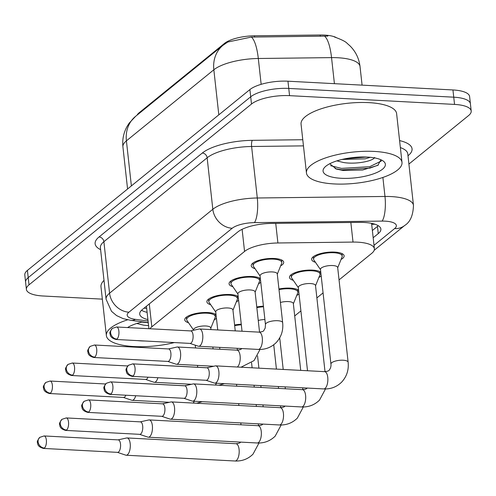 <?xml version="1.0" encoding="UTF-8"?>
<svg xmlns="http://www.w3.org/2000/svg" width="496" height="496" viewBox="0 0 496 496"><rect width="100%" height="100%" fill="white"/><g stroke="black" fill="none" stroke-linecap="round" stroke-linejoin="round"><path stroke-width="0.74" d="M255.031 268.683A16.343 5.32 -6.3 0 1 251.23 265.806A16.343 5.32 -6.3 0 1 274.282 258.484A16.343 5.32 -6.3 0 1 283.718 262.223A16.343 5.32 -6.3 0 1 280.637 265.856M232.866 286.7A16.343 5.32 -6.3 0 1 229.065 283.824A16.343 5.32 -6.3 0 1 252.111 276.501A16.343 5.32 -6.3 0 1 260.375 278.541M210.695 304.718A16.343 5.32 -6.3 0 1 206.894 301.841A16.343 5.32 -6.3 0 1 229.939 294.519A16.343 5.32 -6.3 0 1 238.21 296.558M188.53 322.735A16.343 5.32 -6.3 0 1 184.729 319.858A16.343 5.32 -6.3 0 1 207.774 312.536A16.343 5.32 -6.3 0 1 216.039 314.576M315.437 262.291A16.343 5.32 -6.3 0 1 311.637 259.42A16.343 5.32 -6.3 0 1 334.688 252.098A16.343 5.32 -6.3 0 1 344.125 255.831A16.343 5.32 -6.3 0 1 341.043 259.464M293.272 280.308A16.343 5.32 -6.3 0 1 289.472 277.438A16.343 5.32 -6.3 0 1 312.517 270.115A16.343 5.32 -6.3 0 1 320.782 272.149M278.938 288.982A16.343 5.32 -6.3 0 1 290.346 288.133A16.343 5.32 -6.3 0 1 298.617 290.166M256.767 306.999A16.343 5.32 -6.3 0 1 263.426 306.168M234.602 325.016A16.343 5.32 -6.3 0 1 241.254 324.186M336.077 37.448A25.953 8.451 173.7 0 0 320.211 34.999L254.491 35.786A25.953 8.451 173.7 0 0 224.477 43.406L139.116 112.778A25.953 8.451 173.7 0 0 137.113 115.103M371.578 223.349A28.836 9.387 -6.3 0 1 371.591 223.467L374.387 248.763A28.836 9.387 173.7 0 0 353.016 242.079L277.903 242.978A28.836 9.387 173.7 0 0 244.559 251.441L151.819 326.814A28.836 9.387 173.7 0 0 149.966 328.761M339.047 279.905L371.771 253.307A28.836 9.387 173.7 0 0 374.387 248.763M294.711 315.94L300.905 310.905M316.876 297.922L323.07 292.888M238.607 300.167A16.343 5.32 -6.3 0 1 236.301 301.89M260.772 282.15A16.343 5.32 -6.3 0 1 258.472 283.873M216.436 318.19A16.343 5.32 -6.3 0 1 214.129 319.908M299.014 293.781A16.343 5.32 -6.3 0 1 296.707 295.498M321.179 275.764A16.343 5.32 -6.3 0 1 318.878 277.481M102.35 299.144L43.059 295.994A28.836 9.387 -6.3 0 1 26.393 289.404A28.836 9.387 -6.3 0 1 29.01 284.853L251.497 104.03A28.836 9.387 -6.3 0 1 289.552 95.654L454.541 104.414L453.741 97.185A28.836 9.387 -6.3 0 1 470.4 103.776A28.836 9.387 -6.3 0 0 453.741 97.185L288.753 88.424L453.741 97.185L452.941 89.956A28.836 9.387 -6.3 0 1 469.607 96.553L471.2 111.005A28.836 9.387 -6.3 0 1 468.584 115.556L408.915 164.052M251.497 104.03L250.703 96.801A28.836 9.387 -6.3 0 1 288.753 88.424A28.836 9.387 -6.3 0 0 250.703 96.801L28.21 277.63L250.703 96.801L249.903 89.571A28.836 9.387 -6.3 0 1 287.959 81.201L452.941 89.956M26.393 289.404L25.6 282.174A28.836 9.387 -6.3 0 1 28.21 277.63A28.836 9.387 -6.3 0 0 25.6 282.174L24.8 274.945A28.836 9.387 -6.3 0 1 27.416 270.401L249.903 89.571M327.881 36.09L251.336 37.076L227.751 42.024L223.014 45.291A33.647 28.396 50.9 0 0 213.838 69.787L126.406 140.845A33.647 28.396 -129.1 0 1 135.582 116.349L223.014 45.291M454.541 104.414A28.836 9.387 -6.3 0 1 471.2 111.005M373.166 237.745L378.262 233.604A28.836 9.387 173.7 0 0 380.872 229.059A28.836 9.387 173.7 0 0 359.507 222.375L271.25 223.429A28.836 9.387 173.7 0 0 237.9 231.899L142.327 309.572A28.836 9.387 173.7 0 0 139.711 314.123A28.836 9.387 173.7 0 0 147.901 319.585M378.237 225.692A28.836 9.387 -6.3 0 1 377.462 226.381L372.372 230.516M147.107 312.362A28.836 9.387 -6.3 0 1 141.552 310.26M117.422 452.352L125.705 455.136A8.649 3.689 -87 0 0 126.139 455.223A8.649 3.689 -87 0 0 127.491 454.714A8.649 3.689 -87 0 0 130.194 443.653A8.649 3.689 -87 0 0 127.057 437.943A8.649 3.689 -87 0 0 126.616 437.98L118.085 439.871M44.404 448.055A6.25 2.666 -87 0 1 43.425 448.421L117.583 452.358A6.25 2.666 -87 0 0 118.563 451.992A6.25 2.666 -87 0 0 120.509 444.007A6.25 2.666 -87 0 0 118.24 439.884L44.088 435.947L39.816 437.336A6.25 5.276 -129.1 0 0 38.111 441.886A6.25 5.276 50.9 0 0 44.404 448.055A6.25 2.666 -87 0 0 46.432 441.18A6.25 2.666 -87 0 0 44.088 435.947M241.329 324.818A14.421 4.693 173.7 0 0 234.67 325.661M210.794 328.203L215.177 317.31A14.421 4.693 173.7 0 0 215.301 316.485A14.421 4.693 173.7 0 0 206.975 313.187A14.421 4.693 173.7 0 0 186.639 319.647A14.421 4.693 173.7 0 0 186.942 320.428L193.595 330.1M210.949 329.592L210.769 327.961A8.649 2.815 173.7 0 0 205.772 325.984A8.649 2.815 173.7 0 0 193.57 329.859L193.614 330.249M133.449 383.104A8.649 3.689 -87 0 0 133.071 383.036A8.649 3.689 -87 0 0 132.692 383.067M123.442 397.451L131.725 400.235A8.649 3.689 -87 0 0 132.153 400.315A8.649 3.689 -87 0 0 133.511 399.807A8.649 3.689 -87 0 0 135.693 395.74M49.439 393.52C42.699 391.58 43.915 388.3 43.543 387.742C42.848 387.128 43.611 385.361 45.83 382.435A6.25 5.276 -129.1 0 0 44.125 386.979A6.25 5.276 50.9 0 0 50.418 393.154A6.25 2.666 -87 0 1 49.439 393.52L123.597 397.457A6.25 2.666 -87 0 0 124.577 397.091A6.25 2.666 -87 0 0 125.804 395.213M139.593 434.335L147.876 437.119A8.649 3.689 -87 0 0 148.304 437.205A8.649 3.689 -87 0 0 149.662 436.697A8.649 3.689 -87 0 0 152.365 425.636A8.649 3.689 -87 0 0 149.222 419.926A8.649 3.689 -87 0 0 148.788 419.963L140.256 421.854M66.569 430.038A6.25 2.666 -87 0 1 65.59 430.404L139.748 434.341A6.25 2.666 -87 0 0 140.728 433.975A6.25 2.666 -87 0 0 142.681 425.99A6.25 2.666 -87 0 0 140.411 421.867L66.253 417.93L61.981 419.318A6.25 5.276 -129.1 0 0 60.276 423.869A6.25 5.276 50.9 0 0 66.569 430.038A6.25 2.666 -87 0 0 68.597 423.162A6.25 2.666 -87 0 0 66.253 417.93M263.494 306.801A14.421 4.693 173.7 0 0 256.841 307.644M264.907 319.56A8.649 2.815 173.7 0 0 258.261 320.497M293.372 303.794L297.755 292.907A14.421 4.693 173.7 0 0 297.879 292.076A14.421 4.693 173.7 0 0 289.546 288.784A14.421 4.693 173.7 0 0 279.006 289.627M300.719 370.382L293.341 303.552A8.649 2.815 173.7 0 0 288.343 301.574A8.649 2.815 173.7 0 0 280.426 302.473M161.758 416.318L170.041 419.101A8.649 3.689 -87 0 0 170.475 419.188A8.649 3.689 -87 0 0 171.833 418.68A8.649 3.689 -87 0 0 174.536 407.619A8.649 3.689 -87 0 0 171.393 401.909A8.649 3.689 -87 0 0 170.953 401.946L162.421 403.837M88.741 412.021A6.25 2.666 -87 0 1 87.761 412.387L161.919 416.324A6.25 2.666 -87 0 0 162.899 415.958A6.25 2.666 -87 0 0 164.852 407.972A6.25 2.666 -87 0 0 162.583 403.843L88.424 399.906L84.153 401.301A6.25 5.276 -129.1 0 0 82.448 405.852A6.25 5.276 50.9 0 0 88.741 412.021A6.25 2.666 -87 0 0 90.768 405.145A6.25 2.666 -87 0 0 88.424 399.906M315.537 285.777L319.92 274.889A14.421 4.693 173.7 0 0 320.044 274.059A14.421 4.693 173.7 0 0 311.717 270.766A14.421 4.693 173.7 0 0 291.381 277.227A14.421 4.693 173.7 0 0 291.685 278.002L298.338 287.674M325.023 371.665L315.512 285.535A8.649 2.815 173.7 0 0 310.515 283.557A8.649 2.815 173.7 0 0 298.313 287.432L307.508 370.748M183.929 398.3L192.212 401.084A8.649 3.689 -87 0 0 192.64 401.171A8.649 3.689 -87 0 0 193.998 400.663A8.649 3.689 -87 0 0 196.701 389.602A8.649 3.689 -87 0 0 193.558 383.892A8.649 3.689 -87 0 0 193.124 383.929L184.593 385.82M110.912 394.004A6.25 2.666 -87 0 1 109.932 394.37L184.084 398.307A6.25 2.666 -87 0 0 185.064 397.941A6.25 2.666 -87 0 0 187.017 389.955A6.25 2.666 -87 0 0 184.748 385.826L110.589 381.889L106.318 383.284A6.25 5.276 -129.1 0 0 104.619 387.829A6.25 5.276 50.9 0 0 110.912 394.004A6.25 2.666 -87 0 0 112.939 387.128A6.25 2.666 -87 0 0 110.589 381.889M337.708 267.759L342.091 256.866A14.421 4.693 173.7 0 0 342.215 256.041A14.421 4.693 173.7 0 0 333.889 252.743A14.421 4.693 173.7 0 0 313.553 259.21A14.421 4.693 173.7 0 0 313.856 259.985L320.509 269.657M324.62 371.653A8.649 3.689 -87 0 1 327.856 378.634A8.649 3.689 -87 0 1 325.283 388.225A8.649 3.689 -87 0 1 325.06 388.424A8.649 3.689 -87 0 1 323.702 388.932C330.72 389.242 336.716 386.961 341.682 382.087C346.766 376.526 348.917 369.898 348.13 362.198L337.677 267.518A8.649 2.815 173.7 0 0 332.68 265.54A8.649 2.815 173.7 0 0 320.478 269.415L330.931 364.095C330.937 363.624 331.576 367.195 329.276 370.028C329.059 370.81 327.503 371.349 324.62 371.653L215.729 365.874A8.649 3.689 -87 0 0 215.289 365.912L206.758 367.803M206.1 380.283L214.377 383.067A8.649 3.689 -87 0 0 214.811 383.154A8.649 3.689 -87 0 0 216.169 382.645A8.649 3.689 -87 0 0 218.872 371.585A8.649 3.689 -87 0 0 215.729 365.874M133.077 375.987A6.25 2.666 -87 0 1 132.097 376.352L206.255 380.289A6.25 2.666 -87 0 0 207.235 379.924A6.25 2.666 -87 0 0 209.188 371.938A6.25 2.666 -87 0 0 206.919 367.809L132.761 363.872L128.489 365.267A6.25 5.276 -129.1 0 0 126.784 369.811A6.25 5.276 50.9 0 0 133.077 375.987A6.25 2.666 -87 0 0 135.104 369.111A6.25 2.666 -87 0 0 132.761 363.872M232.965 310.186L237.348 299.293A14.421 4.693 173.7 0 0 237.472 298.468A14.421 4.693 173.7 0 0 229.14 295.17A14.421 4.693 173.7 0 0 208.804 301.63A14.421 4.693 173.7 0 0 209.107 302.411L215.766 312.083M235.247 330.882L232.934 309.944A8.649 2.815 173.7 0 0 227.937 307.966A8.649 2.815 173.7 0 0 215.735 311.841L217.738 329.952M155.614 365.087A8.649 3.689 -87 0 0 155.242 365.019A8.649 3.689 -87 0 0 154.857 365.05M145.607 379.434L153.89 382.218A8.649 3.689 -87 0 0 154.324 382.298A8.649 3.689 -87 0 0 155.676 381.79A8.649 3.689 -87 0 0 157.864 377.723M71.61 375.503C64.864 373.562 66.08 370.283 65.708 369.725C65.013 369.111 65.776 367.344 68.002 364.411A6.25 5.276 -129.1 0 0 66.297 368.962A6.25 5.276 50.9 0 0 72.59 375.137A6.25 2.666 -87 0 1 71.61 375.503L145.768 379.44A6.25 2.666 -87 0 0 146.748 379.074A6.25 2.666 -87 0 0 147.975 377.196M255.13 292.169L259.513 281.275A14.421 4.693 173.7 0 0 259.637 280.451A14.421 4.693 173.7 0 0 251.311 277.152A14.421 4.693 173.7 0 0 230.975 283.613A14.421 4.693 173.7 0 0 231.279 284.394L237.931 294.066M259.544 332.159L255.105 291.927A8.649 2.815 173.7 0 0 250.108 289.949A8.649 2.815 173.7 0 0 237.906 293.824L242.036 331.241M167.778 361.417L176.061 364.2A8.649 3.689 -87 0 0 176.489 364.281A8.649 3.689 -87 0 0 177.847 363.773A8.649 3.689 -87 0 0 180.55 352.718A8.649 3.689 -87 0 0 177.407 347.002A8.649 3.689 -87 0 0 176.973 347.039L168.442 348.936M94.761 357.12A6.25 2.666 -87 0 1 93.781 357.486L167.933 361.423A6.25 2.666 -87 0 0 168.913 361.057A6.25 2.666 -87 0 0 170.866 353.071A6.25 2.666 -87 0 0 168.597 348.942L94.438 345.005L90.167 346.394A6.25 5.276 -129.1 0 0 88.468 350.945A6.25 5.276 50.9 0 0 94.761 357.12A6.25 2.666 -87 0 0 96.788 350.244A6.25 2.666 -87 0 0 94.438 345.005M277.301 274.152L281.685 263.258A14.421 4.693 173.7 0 0 281.809 262.434A14.421 4.693 173.7 0 0 273.482 259.135A14.421 4.693 173.7 0 0 253.146 265.596A14.421 4.693 173.7 0 0 253.45 266.377L260.102 276.049M282.658 322.691L277.27 273.904A8.649 2.815 173.7 0 0 272.273 271.926A8.649 2.815 173.7 0 0 260.071 275.807L265.459 324.589A8.649 2.815 173.7 0 1 266.036 323.411A8.649 2.815 173.7 0 1 277.661 320.714A8.649 2.815 173.7 0 1 282.658 322.691C283.445 330.392 281.294 337.026 276.21 342.581C271.244 347.454 265.248 349.736 258.23 349.426A8.649 3.689 -87 0 0 259.588 348.917A8.649 3.689 -87 0 0 259.811 348.719A8.649 3.689 -87 0 0 262.384 339.134A8.649 3.689 -87 0 0 259.148 332.146L199.578 328.984A8.649 3.689 -87 0 0 199.138 329.022L190.607 330.919M189.949 343.393L198.226 346.183A8.649 3.689 -87 0 0 198.66 346.264A8.649 3.689 -87 0 0 200.018 345.755A8.649 3.689 -87 0 0 202.721 334.701A8.649 3.689 -87 0 0 199.578 328.984M116.926 339.103A6.25 2.666 -87 0 1 115.946 339.469L190.104 343.406A6.25 2.666 -87 0 0 191.084 343.04A6.25 2.666 -87 0 0 193.037 335.048A6.25 2.666 -87 0 0 190.768 330.925L116.61 326.988L112.338 328.377A6.25 5.276 -129.1 0 0 110.633 332.928A6.25 5.276 50.9 0 0 116.926 339.103A6.25 2.666 -87 0 0 118.953 332.227A6.25 2.666 -87 0 0 116.61 326.988M174.338 342.569A48.062 15.649 -6.3 0 1 134.137 346.555A48.062 15.649 -6.3 0 1 106.367 335.569A48.062 15.649 -6.3 0 1 127.646 319.815M141.875 322.071L148.254 322.766M136.76 323.491L143.722 325.184L148.571 325.63M144.937 341.006A31.347 10.205 -6.3 0 1 141.1 340.901A31.347 10.205 -6.3 0 1 137.485 340.609M127.54 327.571A31.347 10.205 -6.3 0 1 142.699 321.879M106.367 335.569L100.986 286.787A48.062 15.649 -6.3 0 1 104.005 280.395M374.232 151.423A48.062 15.649 -6.3 0 1 401.996 162.409A48.062 15.649 -6.3 0 1 334.217 183.942A48.062 15.649 -6.3 0 1 306.447 172.955A48.062 15.649 -6.3 0 1 374.232 151.423M306.447 172.955L301.06 124.174A48.062 15.649 -6.3 0 1 368.844 102.635A48.062 15.649 -6.3 0 1 396.614 113.621L401.996 162.409M341.955 159.458L365.217 158.838L370.276 157.306M336.84 160.878L343.802 162.57C356.401 164.529 373.097 161.088 374.654 157.474M329.753 163.742L336.462 169.099L343.089 170.463L362.607 170.016L377.853 165.329L380.965 159.774M341.174 178.287A31.347 10.205 -6.3 0 1 324.589 167.419A31.347 10.205 -6.3 0 1 367.269 157.077A31.347 10.205 -6.3 0 1 383.086 160.958A31.347 10.205 -6.3 0 1 375.776 172.974A31.347 10.205 -6.3 0 1 341.174 178.287M330.627 165.701L341.446 168.386L369.725 166.681L381.412 160.971M345.197 158.751L366.891 157.058M335.141 168.634L341.608 169.824L369.886 168.119L378.312 165.05M320.211 34.999L320.354 36.307M254.491 35.786L254.634 37.095M224.477 43.406L224.552 44.107M139.116 112.778L139.184 113.417M371.684 224.31L371.758 224.248A9.61 3.131 173.7 0 0 372.422 223.535M146.667 308.376A28.836 16.337 97.4 0 1 145.316 308.301L146.68 308.475M371.758 224.248A28.836 24.341 50.9 0 0 374.902 224.211M149.29 303.918L151.819 326.814M242.116 229.313L244.559 251.441M275.739 223.38L277.903 242.978M350.852 222.481L353.016 242.079M334.211 36.89C341.428 39.494 345.743 41.652 347.163 43.369L350.12 45.998C355.75 51.689 359.054 58.534 360.028 66.532A38.452 12.518 173.7 0 0 337.813 57.741A38.452 12.518 173.7 0 0 331.539 57.617L258.304 58.497A38.452 12.518 173.7 0 0 213.838 69.787L218.817 114.836M251.336 37.076A33.647 9.195 89.3 0 1 258.304 58.497L261.156 84.326M131.384 185.901L126.406 140.845A38.452 12.518 173.7 0 0 122.921 146.909L127.571 189.001M324.52 36.158A33.647 9.195 89.3 0 1 331.539 57.617L334.416 83.663M27.416 270.401L29.01 284.853M287.959 81.201L289.552 95.654M374.009 245.334L394.618 228.582A19.226 6.262 173.7 0 0 385.249 221.154A19.226 6.262 173.7 0 0 382.112 221.098L254.423 222.623A19.226 6.262 173.7 0 0 232.19 228.265L128.935 312.189A19.226 6.262 173.7 0 0 135.402 319.356L148.062 320.999M128.935 312.189A19.226 16.225 -129.1 0 1 109.573 293.198L103.887 241.701A38.452 12.518 173.7 0 0 100.403 247.764L106.088 299.262A38.452 12.518 -6.3 0 1 109.573 293.198L212.827 209.275A38.452 12.518 -6.3 0 1 257.294 197.991L384.983 196.459A38.452 12.518 -6.3 0 1 391.257 196.583A38.452 12.518 -6.3 0 1 413.472 205.375L407.786 153.878A38.452 12.518 173.7 0 0 400.365 147.597M382.887 177.45L384.983 196.459A19.226 5.251 89.3 0 1 382.112 221.098M399.59 140.591A43.257 14.086 -6.3 0 1 408.146 155.651L407.997 155.775M100.607 249.662A43.257 14.086 -6.3 0 1 99.045 236.958L202.3 153.035A43.257 14.086 -6.3 0 1 252.328 140.337L302.783 139.729M254.423 222.623A19.226 5.251 89.3 0 0 257.294 197.991L251.608 146.494A38.452 12.518 173.7 0 0 207.142 157.784L103.887 241.701A4.805 4.055 50.9 0 0 99.045 236.958M303.459 145.874L251.608 146.494A4.805 1.314 -90.7 0 1 252.328 140.337M232.19 228.265A19.226 16.225 -129.1 0 1 212.827 209.275L207.142 157.784A4.805 4.055 50.9 0 0 202.3 153.035M135.402 319.356A19.226 10.887 97.4 0 1 130.938 320.354L148.236 322.598M374.189 250.269L404.748 225.432A19.226 16.225 -129.1 0 1 394.618 228.582M377.462 226.381L378.262 233.604M258.986 443.015L253.01 454.156C248.043 459.029 242.048 461.311 235.03 461.001A8.649 3.689 -87 0 0 236.381 460.493A8.649 3.689 -87 0 0 236.611 460.294A8.649 3.689 -87 0 0 239.184 450.709A8.649 3.689 -87 0 0 235.947 443.722C238.83 443.418 240.38 442.878 240.597 442.097M192.975 403.056A8.649 3.689 -87 0 0 193.08 402.975A8.649 3.689 -87 0 0 193.304 402.771A8.649 3.689 -87 0 0 194.376 401.264M50.418 393.154A6.25 2.666 -87 0 0 52.446 386.279A6.25 2.666 -87 0 0 50.102 381.04L105.586 383.985M281.158 424.998L275.181 436.139C270.208 441.012 264.213 443.294 257.195 442.984A8.649 3.689 -87 0 0 258.552 442.475A8.649 3.689 -87 0 0 258.776 442.277A8.649 3.689 -87 0 0 261.349 432.692A8.649 3.689 -87 0 0 258.112 425.704C260.995 425.401 262.551 424.861 262.768 424.08M303.323 406.98L297.346 418.122C292.38 422.995 286.384 425.277 279.366 424.967A8.649 3.689 -87 0 0 280.724 424.458A8.649 3.689 -87 0 0 280.947 424.26A8.649 3.689 -87 0 0 283.52 414.675A8.649 3.689 -87 0 0 280.283 407.687C283.166 407.383 284.716 406.844 284.933 406.063M325.494 388.963L319.517 400.105C314.545 404.978 308.555 407.259 301.531 406.949A8.649 3.689 -87 0 0 302.889 406.441A8.649 3.689 -87 0 0 303.112 406.243A8.649 3.689 -87 0 0 305.691 396.651A8.649 3.689 -87 0 0 302.448 389.67C305.338 389.366 306.888 388.827 307.105 388.046M348.13 362.198A8.649 2.815 173.7 0 0 343.133 360.22A8.649 2.815 173.7 0 0 331.508 362.917A8.649 2.815 173.7 0 0 330.931 364.095M215.146 385.039A8.649 3.689 -87 0 0 215.245 384.952A8.649 3.689 -87 0 0 215.475 384.753A8.649 3.689 -87 0 0 216.541 383.241M72.59 375.137A6.25 2.666 -87 0 0 74.617 368.261A6.25 2.666 -87 0 0 72.273 363.022L127.751 365.967M237.311 367.015A8.649 3.689 -87 0 0 237.417 366.935A8.649 3.689 -87 0 0 237.64 366.736A8.649 3.689 -87 0 0 240.213 357.151A8.649 3.689 -87 0 0 236.976 350.164L177.407 347.002M144.107 308.128L145.316 308.301M146.432 306.243L148.912 328.705M135.582 116.349L129.202 123.101L127.156 126.306C123.591 132.711 122.177 139.581 122.921 146.909M360.028 66.532L362.08 85.132M106.088 299.262L111.507 311.314L116.603 315.599L123.256 318.674L130.938 320.354M404.748 225.432C410.217 222.072 413.125 215.382 413.472 205.375M43.425 448.421C36.679 446.487 37.894 443.201 37.522 442.649C36.828 442.035 37.591 440.262 39.816 437.336M251.565 362.793L252.117 367.803M254.045 385.237L254.25 387.109M256.178 404.544L256.382 406.422M258.304 423.851L258.515 425.717M235.947 443.722L127.057 437.943M236.53 384.307L236.741 386.179M238.663 403.614L238.874 405.492M240.796 422.921L241.006 424.799M235.03 461.001L126.139 455.223M215.301 316.485L215.028 313.999M212.871 347.02L213.075 348.899M196.683 403.248L202.306 401.679M184.76 385.783L133.071 383.036M186.639 319.647L186.366 317.161M195.263 345.185L195.567 347.969M197.489 365.397L197.699 367.276M169.378 402.293L132.153 400.315M50.102 381.04L45.83 382.435M65.59 430.404C58.85 428.47 60.066 425.184 59.694 424.632C58.999 424.018 59.762 422.245 61.981 419.318M273.736 344.776L276.421 369.092M278.343 386.527L278.554 388.405M280.476 405.833L280.68 407.7M258.112 425.704L149.222 419.926M257.554 355.892L258.912 368.162M260.834 385.597L261.039 387.475M262.967 404.903L263.171 406.782M257.195 442.984L148.304 437.205M87.761 412.387C81.015 410.452 82.231 407.166 81.859 406.615C81.164 406.001 81.927 404.228 84.153 401.301M297.879 292.076L297.606 289.59M302.647 387.816L302.851 389.682M280.283 407.687L171.393 401.909M279.725 337.875L283.21 369.452M285.132 386.886L285.343 388.765M279.366 424.967L170.475 419.188M109.932 394.37C103.187 392.435 104.402 389.149 104.03 388.597C103.335 387.984 104.098 386.21 106.318 383.284M320.044 274.059L319.771 271.572M302.448 389.67L193.558 383.892M291.381 277.227L291.109 274.734M301.531 406.949L192.64 401.171M132.097 376.352C125.358 374.418 126.573 371.132 126.201 370.574C125.507 369.96 126.269 368.193 128.489 365.267M342.215 256.041L341.942 253.555M313.553 259.21L313.274 256.717M323.702 388.932L214.811 383.154M237.472 298.468L237.2 295.976M237.169 348.31L237.379 350.176M218.848 385.231L224.471 383.662M206.925 367.765L155.242 365.019M208.804 301.63L208.531 299.144M219.66 347.38L219.871 349.258M191.549 384.276L154.324 382.298M72.273 363.022L68.002 364.411M93.781 357.486C87.036 355.545 88.251 352.265 87.879 351.707C87.184 351.094 87.947 349.327 90.167 346.394M259.637 280.451L259.365 277.958M241.019 367.214L254.039 360.598L260.022 349.457M230.975 283.613L230.702 281.127M236.976 350.164C239.859 349.86 241.416 349.32 241.633 348.539M213.714 366.259L176.489 364.281M115.946 339.469C109.207 337.528 110.422 334.248 110.05 333.69C109.356 333.076 110.118 331.309 112.338 328.377M281.809 262.434L281.536 259.941M259.148 332.146C262.031 331.843 263.581 331.303 263.798 330.522L265.18 328.11L265.459 324.589M253.146 265.596L252.867 263.109M258.23 349.426L198.66 346.264"/></g></svg>
